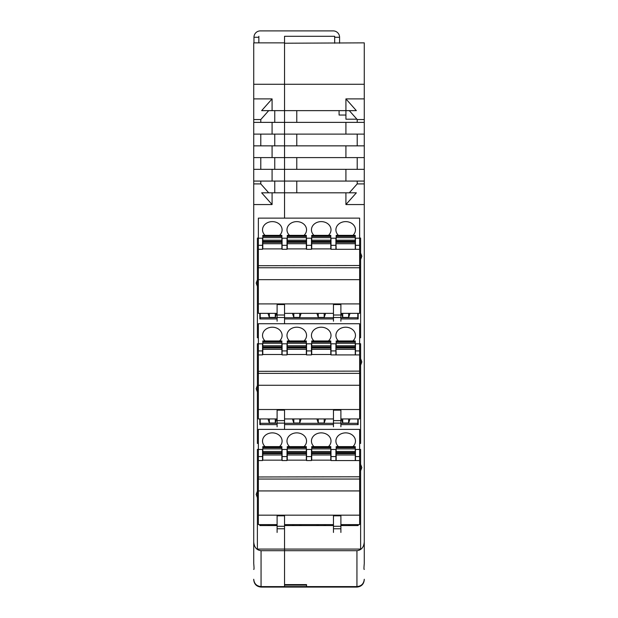 <?xml version="1.0" encoding="UTF-8"?>
<svg xmlns="http://www.w3.org/2000/svg" width="618" height="618" viewBox="0 0 618 618"><rect width="100%" height="100%" fill="white"/><g stroke="black" fill="none" stroke-linecap="round" stroke-linejoin="round"><path stroke-width="0.93" d="M257.389 279.83L256.169 283.09L257.389 286.35L257.389 238.061L258.37 238.061M253.728 181.074L253.728 169.332L284.543 169.332L284.543 181.074L253.728 181.074L253.728 183.909L260.788 183.909L260.788 181.074M274.755 145.856L274.755 134.114M253.728 134.114L253.728 122.372L284.543 122.372L284.543 157.598L272.082 157.598L272.082 145.856L284.543 145.856L284.543 169.332L284.543 157.598L345.918 157.598L345.918 145.856L364.272 145.856L364.272 134.114L253.728 134.114L253.728 145.856L272.082 145.856M272.082 169.332L272.082 181.074M260.788 145.856L260.788 134.114M272.082 134.114L272.082 122.372M272.082 157.598L253.728 157.598L253.728 145.856M253.728 183.909L253.728 204.558L272.082 204.558L261.646 192.816L284.543 192.816L284.543 218.131L284.543 181.074L345.918 181.074L345.918 169.332L364.272 169.332L364.272 181.074L345.918 181.074M274.755 192.816L274.755 181.074M253.728 84.257L253.728 42.858L284.543 42.858L284.543 110.637L284.543 43.221L364.272 42.858L364.272 84.257L253.728 84.257L253.728 122.372M274.755 122.372L274.755 110.637M345.918 134.114L345.918 122.372L364.272 122.372L364.272 98.895L345.918 98.895L356.354 110.637L284.543 110.637L284.543 122.372L284.543 110.637L261.646 110.637L272.082 98.895L272.082 110.637M259.838 318.958L259.838 313.357L259.838 318.958L277.103 318.958M277.103 424.62L259.838 424.62L259.838 418.942M277.103 525.586L259.838 525.586L259.838 524.605M259.838 218.131L358.162 218.131M284.543 424.62L284.543 429.386L284.543 424.62L333.457 424.62M284.543 36.284L284.543 42.858L284.543 36.284L334.678 36.284L334.678 37.258L334.678 36.284L284.543 36.284M261.793 586.606L261.059 586.606C256.617 586.15 254.168 583.709 253.728 579.259L253.728 579.282C254.168 583.724 256.617 586.165 261.059 586.606L284.543 586.598L284.543 528.776L284.543 549.085L257.389 549.085L257.389 491.148L256.169 494.408L257.389 497.668M274.755 169.332L274.755 157.598M260.788 122.372L260.788 119.544L253.728 119.544M268.706 192.816L260.788 183.909M257.389 478.958L258.37 478.958M257.389 286.35L257.389 337.768L258.37 337.768M284.543 318.958L284.543 323.724L284.543 318.958L333.457 318.958M257.389 267.633L258.37 267.633M257.389 491.148L257.389 449.386L258.37 449.386M257.389 385.485L256.169 388.753L257.389 392.013L257.389 343.724L258.37 343.724M334.678 43.221L334.678 37.258L339.576 37.258A6.358 6.358 0 0 0 333.21 30.9L260.325 30.9A6.358 6.358 0 0 0 253.967 37.258L258.857 37.258L258.857 36.284L258.857 42.858M257.389 392.013L257.389 443.43L258.37 443.43M257.389 373.287L258.37 373.287M260.788 119.544L268.706 110.637M260.788 169.332L260.788 157.598M272.082 98.895L253.728 98.895M253.728 204.558L253.728 554.802M253.728 157.598L253.728 169.332M356.207 586.598L356.941 586.606L356.941 550.7L261.059 550.7L261.059 587.077L356.941 587.077C361.383 586.636 363.832 584.188 364.272 579.73L364.272 579.259C363.832 583.709 361.383 586.15 356.941 586.598L306.551 586.598L306.551 584.589L284.543 584.589L284.543 549.085L360.611 549.085L360.611 449.386L359.63 449.386M261.059 550.7C256.617 550.167 254.168 547.254 253.728 541.947L253.728 563.469C254.137 567.942 254.137 569.873 253.728 569.271L253.805 569.472M272.082 192.816L272.082 204.558M364.272 119.544L357.212 119.544L349.294 110.637M345.918 122.372L284.543 122.372L284.543 145.856L345.918 145.856M359.63 267.633L360.611 267.633M359.63 238.061L360.611 238.061L360.611 253.001L361.831 256.261L360.611 259.521L360.611 253.001M357.212 134.114L357.212 145.856M296.771 122.372L296.771 110.637M296.771 134.114L296.771 145.856M296.771 169.332L296.771 157.598M345.918 192.816L345.918 204.558L356.354 192.816L284.543 192.816L284.543 169.332L345.918 169.332M364.272 98.895L364.272 84.257M345.918 98.895L345.933 119.197L356.903 119.197M364.272 145.856L364.272 157.598L345.918 157.598M364.272 122.372L364.272 134.114M340.897 318.958L358.162 318.958L358.162 313.357M360.611 259.521L360.611 337.768L359.63 337.768M357.212 181.074L357.212 183.909L349.294 192.816M357.212 157.598L357.212 169.332M357.212 119.544L357.212 122.372M364.272 169.332L364.272 157.598M296.771 181.074L296.771 192.816M345.918 204.558L364.272 204.558L364.272 181.074M364.272 183.909L357.212 183.909M358.162 524.605L358.162 525.586L340.897 525.586M333.457 525.586L284.543 525.586M359.63 443.43L360.611 443.43L360.611 365.176L361.831 361.916L360.611 358.656L360.611 365.176M356.941 550.7C361.383 550.167 363.832 547.254 364.272 541.947L364.272 563.469C363.863 567.942 363.863 569.873 364.272 569.271L364.195 569.472M359.63 478.958L360.611 478.958M360.611 470.839L361.831 467.579L360.611 464.319M364.272 554.802L364.272 204.558M360.611 373.287L359.63 373.287M360.611 358.656L360.611 343.724L359.63 343.724M358.162 418.942L358.162 424.62L340.897 424.62M345.933 115.041L339.081 115.041L339.081 110.637M261.059 587.077C256.617 586.636 254.168 584.188 253.728 579.73L253.728 579.282M356.941 587.077L356.941 586.606C361.383 586.165 363.832 583.724 364.272 579.282M253.967 37.258L253.967 42.858M339.576 37.258L339.576 43.221M260.209 524.605L260.209 525.586M357.791 525.586L357.791 524.605M349.68 525.586L350.012 524.605M341.368 524.605L341.692 525.586M325.222 525.586L325.555 524.605M316.91 524.605L317.235 525.586M300.765 525.586L301.09 524.605M292.445 524.605L292.777 525.586M276.308 525.586L276.632 524.605M267.988 524.605L268.32 525.586M348.645 525.586L348.645 524.605M299.73 525.586L299.73 524.605M293.813 524.605L293.813 525.586M324.187 525.586L324.187 524.605M318.27 524.605L318.27 525.586M342.727 524.605L342.727 525.586M275.273 525.586L275.273 524.605M269.355 524.605L269.355 525.586M357.791 424.62L357.791 423.315L340.897 423.315M333.457 423.315L284.543 423.315M277.103 423.315L260.209 423.315L260.209 424.62M260.209 418.942L260.209 423.315M357.791 423.315L357.791 418.942M341.368 418.942L342.727 423.013L348.645 423.013L350.012 418.942M316.91 418.942L318.27 423.013L324.187 423.013L325.555 418.942M292.445 418.942L293.813 423.013L299.73 423.013L301.09 418.942M267.988 418.942L269.355 423.013L275.273 423.013L276.632 418.942M348.645 423.013L348.645 418.942M299.73 423.013L299.73 418.942M293.813 418.942L293.813 423.013M324.187 423.013L324.187 418.942M318.27 418.942L318.27 423.013M342.727 418.942L342.727 423.013M275.273 423.013L275.273 418.942M269.355 418.942L269.355 423.013M357.791 318.958L357.791 317.729L340.897 317.729M333.457 317.729L284.543 317.729M277.103 317.729L260.209 317.729L260.209 318.958M260.209 313.357L260.209 317.729M357.791 317.729L357.791 313.357M341.368 313.357L342.727 317.42L348.645 317.42L350.012 313.357M316.91 313.357L318.27 317.42L324.187 317.42L325.555 313.357M292.445 313.357L293.813 317.42L299.73 317.42L301.09 313.357M267.988 313.357L269.355 317.42L275.273 317.42L276.632 313.357M348.645 317.42L348.645 313.357M299.73 317.42L299.73 313.357M293.813 313.357L293.813 317.42M324.187 317.42L324.187 313.357M318.27 313.357L318.27 317.42M342.727 313.357L342.727 317.42M275.273 317.42L275.273 313.357M269.355 313.357L269.355 317.42M338.463 446.613A9.78 8.204 180 0 1 335.906 441.082A9.78 8.204 180 0 1 337.861 436.154A9.78 8.204 180 0 1 348.784 433.295A9.78 8.204 180 0 1 355.474 441.082A9.78 8.204 180 0 1 353.511 446.003A9.78 8.204 180 0 1 352.909 446.613M314.006 446.613A9.78 8.204 180 0 1 311.449 441.082A9.78 8.204 180 0 1 313.403 436.154A9.78 8.204 180 0 1 324.326 433.295A9.78 8.204 180 0 1 331.016 441.082A9.78 8.204 180 0 1 329.054 446.003A9.78 8.204 180 0 1 328.452 446.613M289.548 446.613A9.78 8.204 180 0 1 286.984 441.082A9.78 8.204 180 0 1 288.946 436.154A9.78 8.204 180 0 1 299.861 433.295A9.78 8.204 180 0 1 306.551 441.082A9.78 8.204 180 0 1 304.597 446.003A9.78 8.204 180 0 1 303.994 446.613M265.091 446.613A9.78 8.204 180 0 1 262.526 441.082A9.78 8.204 180 0 1 264.489 436.154A9.78 8.204 180 0 1 275.404 433.295A9.78 8.204 180 0 1 282.094 441.082A9.78 8.204 180 0 1 280.139 446.003A9.78 8.204 180 0 1 279.537 446.613M258.37 515.165L359.63 515.165L359.63 429.386L258.37 429.386L258.37 524.605L277.103 524.605M359.63 515.165L359.63 524.605L340.897 524.605M258.37 476.98L359.63 476.787M287.007 456.571L286.984 460.572L282.102 460.572L282.078 449.456L287.007 449.456L287.007 456.571L282.078 456.571M311.464 456.571L311.441 460.572L306.559 460.572L306.536 449.456L311.464 449.456L311.464 456.571L306.536 456.571M330.8 451.449L330.8 460.155L311.727 460.155L311.727 451.449L330.8 451.449L330.8 446.613L311.727 446.613L311.727 451.449M306.343 451.449L306.343 460.155L287.27 460.155L287.27 451.449L306.343 451.449L306.343 446.613L287.27 446.613L287.27 451.449M281.885 451.449L281.885 460.155L262.812 460.155L262.812 451.449L281.885 451.449L281.885 446.613L262.812 446.613L262.812 451.449M359.63 460.572L331.016 460.572L330.993 449.456L335.922 449.456L335.898 460.572M258.37 456.571L262.55 456.571L262.519 460.572L258.37 460.572M284.543 532.453L284.543 515.814L277.103 515.814L277.103 532.453M284.543 524.605L333.457 524.605M340.897 532.453L340.897 515.814L333.457 515.814L333.457 532.453M359.63 490.931L258.37 490.931M359.63 479.035L258.37 479.035M359.63 456.571L355.45 456.571L355.481 460.572M359.63 449.456L355.45 449.456L355.45 456.571M358.116 524.605L358.116 525.586M259.884 524.605L259.884 525.586M262.55 456.571L262.55 449.456L258.37 449.456M311.727 452.608L330.8 452.608M287.27 452.608L306.343 452.608M262.812 452.608L281.885 452.608M335.922 456.571L330.993 456.571M336.184 452.608L336.184 460.572M355.265 451.449L355.265 452.546L336.184 452.546L336.184 451.449L355.265 451.449L355.265 446.613L336.184 446.613L336.184 451.449M355.265 460.572L355.265 454.979L336.184 454.979M355.265 454.979L355.265 452.608M338.463 340.958A9.78 8.204 180 0 1 335.906 335.419A9.78 8.204 180 0 1 337.861 330.491A9.78 8.204 180 0 1 348.784 327.633A9.78 8.204 180 0 1 355.474 335.419A9.78 8.204 180 0 1 353.511 340.34A9.78 8.204 180 0 1 352.909 340.958M314.006 340.958A9.78 8.204 180 0 1 311.449 335.419A9.78 8.204 180 0 1 313.403 330.491A9.78 8.204 180 0 1 324.326 327.633A9.78 8.204 180 0 1 331.016 335.419A9.78 8.204 180 0 1 329.054 340.34A9.78 8.204 180 0 1 328.452 340.958M289.548 340.958A9.78 8.204 180 0 1 286.984 335.419A9.78 8.204 180 0 1 288.946 330.491A9.78 8.204 180 0 1 299.861 327.633A9.78 8.204 180 0 1 306.551 335.419A9.78 8.204 180 0 1 304.597 340.34A9.78 8.204 180 0 1 303.994 340.958M265.091 340.958A9.78 8.204 180 0 1 262.526 335.419A9.78 8.204 180 0 1 264.489 330.491A9.78 8.204 180 0 1 275.404 327.633A9.78 8.204 180 0 1 282.094 335.419A9.78 8.204 180 0 1 280.139 340.34A9.78 8.204 180 0 1 279.537 340.958M258.37 409.51L359.63 409.51L359.63 323.724L258.37 323.724L258.37 418.942L277.103 418.942M359.63 409.51L359.63 418.942L340.897 418.942M258.37 371.318L359.63 371.124M287.007 350.916L286.984 354.91L282.102 354.91L282.078 343.801L287.007 343.801L287.007 350.916L282.078 350.916M311.464 350.916L311.441 354.91L306.559 354.91L306.536 343.801L311.464 343.801L311.464 350.916L306.536 350.916M330.8 345.786L330.8 354.5L311.727 354.5L311.727 345.786L330.8 345.786L330.8 340.958L311.727 340.958L311.727 345.786M306.343 345.786L306.343 354.5L287.27 354.5L287.27 345.786L306.343 345.786L306.343 340.958L287.27 340.958L287.27 345.786M281.885 345.786L281.885 354.5L262.812 354.5L262.812 345.786L281.885 345.786L281.885 340.958L262.812 340.958L262.812 345.786M359.63 354.91L331.016 354.91L330.993 343.801L335.922 343.801L335.898 354.91M258.37 350.916L262.55 350.916L262.519 354.91L258.37 354.91M284.543 426.799L284.543 410.151L277.103 410.151L277.103 426.799M284.543 418.942L333.457 418.942M340.897 426.799L340.897 410.151L333.457 410.151L333.457 426.799M359.63 385.269L258.37 385.269M359.63 373.372L258.37 373.372M359.63 350.916L355.45 350.916L355.481 354.91M359.63 343.801L355.45 343.801L355.45 350.916M358.116 418.942L358.116 424.62M259.884 418.942L259.884 424.62M262.55 350.916L262.55 343.801L258.37 343.801M311.727 346.945L330.8 346.945M287.27 346.945L306.343 346.945M262.812 346.945L281.885 346.945M335.922 347.98L336.184 354.91M335.922 350.916L330.993 350.916M336.184 346.945L336.184 347.965L355.265 347.965L355.265 346.945M355.265 345.786L355.265 346.883L336.184 346.883L336.184 345.786L355.265 345.786L355.265 340.958L336.184 340.958L336.184 345.786M355.265 354.91L355.265 349.317L336.184 349.317M355.265 347.965L355.265 349.317M338.463 235.358A9.78 8.204 180 0 1 335.906 229.819A9.78 8.204 180 0 1 337.861 224.898A9.78 8.204 180 0 1 348.784 222.04A9.78 8.204 180 0 1 355.474 229.819A9.78 8.204 180 0 1 353.511 234.747A9.78 8.204 180 0 1 352.909 235.358M314.006 235.358A9.78 8.204 180 0 1 311.449 229.819A9.78 8.204 180 0 1 313.403 224.898A9.78 8.204 180 0 1 324.326 222.04A9.78 8.204 180 0 1 331.016 229.819A9.78 8.204 180 0 1 329.054 234.747A9.78 8.204 180 0 1 328.452 235.358M289.548 235.358A9.78 8.204 180 0 1 286.984 229.819A9.78 8.204 180 0 1 288.946 224.898A9.78 8.204 180 0 1 299.861 222.04A9.78 8.204 180 0 1 306.551 229.819A9.78 8.204 180 0 1 304.597 234.747A9.78 8.204 180 0 1 303.994 235.358M265.091 235.358A9.78 8.204 180 0 1 262.526 229.819A9.78 8.204 180 0 1 264.489 224.898A9.78 8.204 180 0 1 275.404 222.04A9.78 8.204 180 0 1 282.094 229.819A9.78 8.204 180 0 1 280.139 234.747A9.78 8.204 180 0 1 279.537 235.358M258.37 303.909L359.63 303.909L359.63 218.131L258.37 218.131L258.37 313.357L277.103 313.357M359.63 303.909L359.63 313.357L340.897 313.357M258.37 265.717L359.63 265.524M287.007 245.315L286.984 249.309L282.102 249.309L282.078 238.2L287.007 238.2L287.007 245.315L282.078 245.315M311.464 245.315L311.441 249.309L306.559 249.309L306.536 238.2L311.464 238.2L311.464 245.315L306.536 245.315M330.8 240.186L330.8 248.899L311.727 248.899L311.727 240.186L330.8 240.186L330.8 235.358L311.727 235.358L311.727 240.186M306.343 240.186L306.343 248.899L287.27 248.899L287.27 240.186L306.343 240.186L306.343 235.358L287.27 235.358L287.27 240.186M281.885 240.186L281.885 248.899L262.812 248.899L262.812 240.186L281.885 240.186L281.885 235.358L262.812 235.358L262.812 240.186M359.63 249.309L331.016 249.309L330.993 238.2L335.922 238.2L335.898 249.309M258.37 245.315L262.55 245.315L262.519 249.309L258.37 249.309M284.543 321.205L284.543 304.558L277.103 304.558L277.103 321.205M284.543 313.357L333.457 313.357M340.897 321.205L340.897 304.558L333.457 304.558L333.457 321.205M359.63 279.668L258.37 279.668M359.63 267.772L258.37 267.772M359.63 245.315L355.45 245.315L355.481 249.309M359.63 238.2L355.45 238.2L355.45 245.315M358.116 313.357L358.116 318.958M259.884 313.357L259.884 318.958M262.55 245.315L262.55 238.2L258.37 238.2M311.727 241.344L330.8 241.344M287.27 241.344L306.343 241.344M262.812 241.344L281.885 241.344M335.922 242.38L336.184 249.309M335.922 245.315L330.993 245.315M336.184 241.344L336.184 242.364L355.265 242.364L355.265 241.344M355.265 240.186L355.265 241.283L336.184 241.283L336.184 240.186L355.265 240.186L355.265 235.358L336.184 235.358L336.184 240.186M355.265 249.309L355.265 243.716L336.184 243.716M355.265 242.364L355.265 243.716M306.551 586.59L284.543 586.59M284.543 585.122L306.551 585.122M330.8 454.979L311.727 454.979M306.343 454.979L287.27 454.979M281.885 454.979L262.812 454.979M330.8 453.627L311.727 453.627M311.727 447.061L330.8 447.061M306.343 453.627L287.27 453.627M287.27 447.061L306.343 447.061M262.812 447.061L281.885 447.061M281.885 453.627L262.812 453.627M284.543 528.776L277.103 528.776M277.103 526.273L284.543 526.273M340.897 528.776L333.457 528.776M333.457 526.273L340.897 526.273M330.8 452.994L311.727 452.994M311.727 447.695L330.8 447.695M306.343 452.994L287.27 452.994M287.27 447.695L306.343 447.695M262.812 447.695L281.885 447.695M281.885 452.994L262.812 452.994M311.727 448.915L330.8 448.915M287.27 448.915L306.343 448.915M262.812 448.915L281.885 448.915M355.265 453.627L336.184 453.627M336.184 447.061L355.265 447.061M355.265 452.994L336.184 452.994M336.184 447.695L355.265 447.695M336.184 448.915L355.265 448.915M330.8 349.317L311.727 349.317M306.343 349.317L287.27 349.317M281.885 349.317L262.812 349.317M330.8 347.965L311.727 347.965M311.727 341.399L330.8 341.399M306.343 347.965L287.27 347.965M287.27 341.399L306.343 341.399M262.812 341.399L281.885 341.399M281.885 347.965L262.812 347.965M284.543 423.114L277.103 423.114M277.103 420.611L284.543 420.611M340.897 423.114L333.457 423.114M333.457 420.611L340.897 420.611M330.8 347.331L311.727 347.331M311.727 342.04L330.8 342.04M306.343 347.331L287.27 347.331M287.27 342.04L306.343 342.04M262.812 342.04L281.885 342.04M281.885 347.331L262.812 347.331M311.727 343.253L330.8 343.253M287.27 343.253L306.343 343.253M262.812 343.253L281.885 343.253M336.184 341.399L355.265 341.399M355.265 347.331L336.184 347.331M336.184 342.04L355.265 342.04M336.184 343.253L355.265 343.253M330.8 243.716L311.727 243.716M306.343 243.716L287.27 243.716M281.885 243.716L262.812 243.716M330.8 242.364L311.727 242.364M311.727 235.798L330.8 235.798M306.343 242.364L287.27 242.364M287.27 235.798L306.343 235.798M262.812 235.798L281.885 235.798M281.885 242.364L262.812 242.364M284.543 317.521L277.103 317.521M277.103 315.018L284.543 315.018M340.897 317.521L333.457 317.521M333.457 315.018L340.897 315.018M330.8 241.731L311.727 241.731M311.727 236.439L330.8 236.439M306.343 241.731L287.27 241.731M287.27 236.439L306.343 236.439M262.812 236.439L281.885 236.439M281.885 241.731L262.812 241.731M311.727 237.652L330.8 237.652M287.27 237.652L306.343 237.652M262.812 237.652L281.885 237.652M336.184 235.798L355.265 235.798M355.265 241.731L336.184 241.731M336.184 236.439L355.265 236.439M336.184 237.652L355.265 237.652"/></g></svg>
